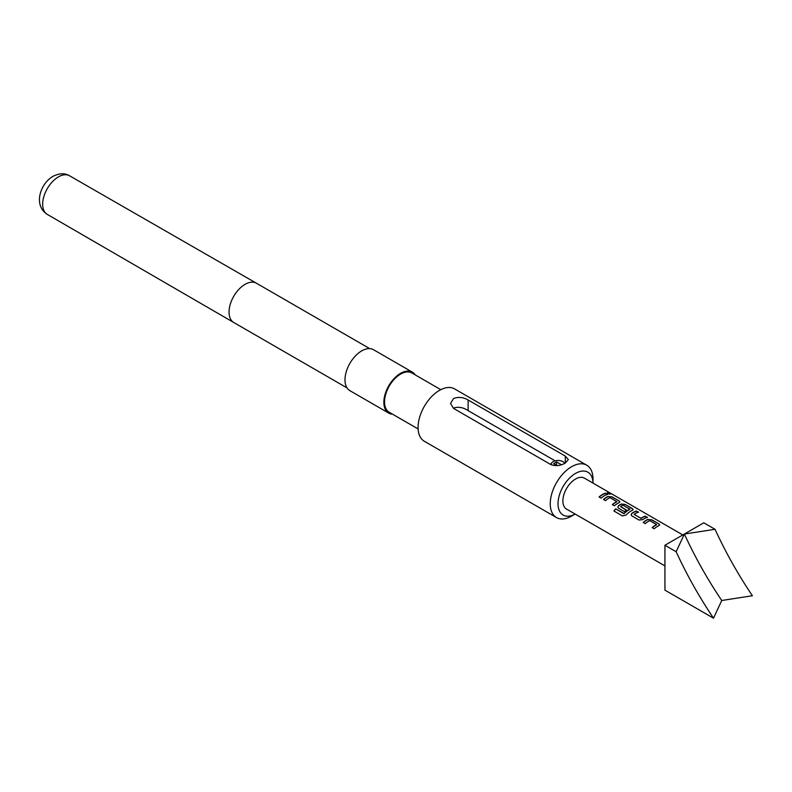 <?xml version="1.0" encoding="UTF-8"?>
<svg xmlns="http://www.w3.org/2000/svg" width="792" height="792" viewBox="0 0 792 792"><rect width="100%" height="100%" fill="white"/><g stroke="black" fill="none" stroke-linecap="round" stroke-linejoin="round"><path stroke-width="1.19" d="M610.444 494.129L609.919 493.733C607.563 492.723 606.821 492.733 607.672 493.782M607.741 493.535C610.167 494.366 610.919 494.357 610.018 493.485C607.652 492.466 606.9 492.485 607.741 493.535L607.197 492.881M610.592 494.04L610.018 493.485M564.656 463.409A6.871 3.97 0 0 0 564.3 462.835A6.871 3.97 0 0 0 562.884 461.647A6.871 3.97 0 0 0 551.747 462.835A6.871 3.97 0 0 0 551.173 464.765M555.143 460.855L468.122 410.612C463.27 407.385 458.41 406.534 453.549 408.058M647.955 519.324A17.87 10.316 -60 0 0 646.539 520.047A17.87 10.316 -60 0 0 643.233 522.472L645.272 523.651A17.87 10.316 -60 0 1 648.579 521.225A17.87 10.316 -60 0 1 649.727 520.631L656.598 524.591A17.87 10.316 -60 0 0 655.459 525.195A17.87 10.316 -60 0 0 652.143 527.611L654.192 528.789A17.87 10.316 -60 0 1 657.499 526.373A17.87 10.316 -60 0 1 658.904 525.65L659.667 524.928L658.875 523.878L651.727 519.76L647.935 519.562A17.592 10.157 -60 0 0 643.391 522.562M636.56 510.998A17.87 10.316 -60 0 0 633.273 512.394A17.87 10.316 -60 0 0 631.838 513.315L631.105 514.958L631.877 515.909L639.015 520.037L642.787 519.641A17.87 10.316 -60 0 1 644.233 518.711A17.87 10.316 -60 0 1 647.51 517.324L645.421 516.384A17.592 10.157 -60 0 0 641.035 518.483L634.144 514.305A17.87 10.316 -60 0 1 635.313 513.572A17.87 10.316 -60 0 1 638.599 512.177L636.511 511.246A17.592 10.157 -60 0 0 631.858 513.523L631.135 515.057M626.046 515.038A17.87 10.316 -60 0 1 630.967 511.058A17.87 10.316 -60 0 1 632.372 510.335L633.135 509.612L632.343 508.563L625.195 504.435L621.423 504.009A17.87 10.316 -60 0 0 620.007 504.732A17.87 10.316 -60 0 0 618.572 505.652L617.839 507.296L618.611 508.246L624.452 511.632A17.87 10.316 -60 0 1 626.462 510.038L620.661 506.514A17.87 10.316 -60 0 1 621.829 505.781A17.87 10.316 -60 0 1 622.967 505.177L629.838 509.147A17.87 10.316 -60 0 0 628.699 509.751A17.87 10.316 -60 0 0 624.037 513.473L615.701 508.86A17.87 10.316 -60 0 0 613.879 510.979L622.453 515.929L626.046 515.038M608.157 496.346A17.87 10.316 -60 0 0 606.741 497.069A17.87 10.316 -60 0 0 603.435 499.495L605.474 500.673A17.87 10.316 -60 0 1 608.781 498.247A17.87 10.316 -60 0 1 609.929 497.653L616.8 501.613A17.87 10.316 -60 0 0 615.651 502.217A17.87 10.316 -60 0 0 612.345 504.633L614.384 505.811A17.87 10.316 -60 0 1 617.701 503.395A17.87 10.316 -60 0 1 619.106 502.673L619.869 501.95L619.077 500.9L611.929 496.782L608.137 496.584A17.592 10.157 -60 0 0 603.593 499.584M605.672 493.168A17.87 10.316 -60 0 0 602.385 494.555A17.87 10.316 -60 0 0 599.079 496.98L601.118 498.158A17.87 10.316 -60 0 1 604.435 495.733A17.87 10.316 -60 0 1 607.712 494.347L605.623 493.406A17.592 10.157 -60 0 0 599.237 497.069M682.803 534.937L584.447 478.16A17.87 10.316 120 0 0 575.517 479.041A17.87 10.316 120 0 0 563.845 494.792A17.87 10.316 120 0 0 566.587 509.108L664.933 565.884M634.144 514.473L641.015 518.275A17.87 10.316 -60 0 1 642.183 517.532A17.87 10.316 -60 0 1 645.47 516.146M575.517 473.428A24.74 14.286 120 0 0 558.023 503.514A24.74 14.286 120 0 0 575.141 514.048L571.626 516.077A30.235 17.454 -60 0 1 556.509 517.572A30.235 17.454 -60 0 1 551.875 493.347A30.235 17.454 -60 0 1 571.626 466.696A30.235 17.454 -60 0 1 586.753 465.201A30.235 17.454 -60 0 1 593.01 479.041L593.01 483.1A24.74 14.286 120 0 0 575.517 473.428M415.255 374.923A23.641 13.652 120 0 0 412.394 372.161L373.527 349.717A23.641 13.652 120 0 0 361.706 350.886A23.641 13.652 120 0 0 346.262 371.715A23.641 13.652 120 0 0 349.886 390.664L388.753 413.107A23.641 13.652 120 0 0 392.575 414.196M412.394 372.161A23.641 13.652 120 0 0 400.574 373.329A23.641 13.652 120 0 0 385.13 394.159A23.641 13.652 120 0 0 388.753 413.107M440.788 389.664L411.919 372.992A22.681 13.098 120 0 0 400.574 374.111A22.681 13.098 120 0 0 385.763 394.099A22.681 13.098 120 0 0 389.238 412.276L418.117 428.947M586.753 465.201L454.568 388.892A30.235 17.454 120 0 0 439.451 390.387A30.235 17.454 120 0 0 419.701 417.038A30.235 17.454 120 0 0 424.334 441.263L556.509 517.572M565.31 463.053C560.449 465.835 555.598 466.33 550.737 464.528L453.549 408.415L450.529 403.465L453.549 398.524C458.4 396.703 463.261 397.188 468.122 400L565.31 456.113L568.329 459.568L565.31 463.053L565.31 456.113M571.626 516.077L575.141 514.048M676.15 551.737C686.793 574.853 699.257 597.01 713.523 618.196L664.933 590.149L664.933 545.252L676.15 551.737L684.367 534.036L664.933 545.252M713.523 618.196L721.74 600.494L752.4 595.752C738.124 574.566 725.67 552.41 715.028 529.294L703.801 522.809L684.367 534.036L715.028 529.294M684.367 534.036A274.893 158.707 -120 0 0 721.74 600.494M557.132 465.627L553.648 463.617L556.568 461.934L561.419 464.736M556.568 461.934L556.568 465.3M607.395 494.436L605.623 493.406M611.929 496.782L608.137 496.584M619.077 500.9L611.879 497.02M619.839 502.069L619.027 501.148M612.503 504.732A17.592 10.157 -60 0 1 616.78 501.851L616.8 501.613M633.105 509.731L632.343 508.563M632.293 508.811L625.195 504.435M625.145 504.682L621.423 504.009M621.403 504.247A17.592 10.157 -60 0 0 618.592 505.87L618.572 505.652M618.592 505.87L617.869 507.395M626.304 510.147L620.661 506.692M624.037 513.473L624.106 513.642A17.592 10.157 -60 0 1 629.818 509.385L629.838 509.147M623.848 513.691L615.701 508.86M614.018 511.058A17.592 10.157 -60 0 1 615.77 509.028M647.193 517.414L645.421 516.384M638.283 512.266L636.511 511.246M651.727 519.76L647.935 519.562M658.875 523.878L651.677 519.997M659.637 525.047L658.825 524.126M652.301 527.71A17.592 10.157 -60 0 1 656.578 524.829L656.598 524.591M58.42 176.903A22.285 12.86 120 0 0 43.867 196.525A22.285 12.86 120 0 0 47.273 214.385C33.056 205.336 40.194 183.714 52.935 176.359C59.41 173.151 64.944 172.963 69.557 175.784A22.285 12.86 120 0 0 58.42 176.903M69.557 175.784L256.4 283.209A22.681 13.098 120 0 0 256.4 283.209A22.681 13.098 120 0 0 245.075 284.338A22.681 13.098 120 0 0 230.264 304.306A22.681 13.098 120 0 0 233.729 322.493A22.681 13.098 120 0 0 233.739 322.493L347.025 387.902M468.122 410.612L468.122 400M551.747 462.835L550.529 464.409M47.273 214.385L233.729 322.493M256.42 283.209L369.706 348.619M564.3 462.835L564.716 463.379"/></g></svg>
